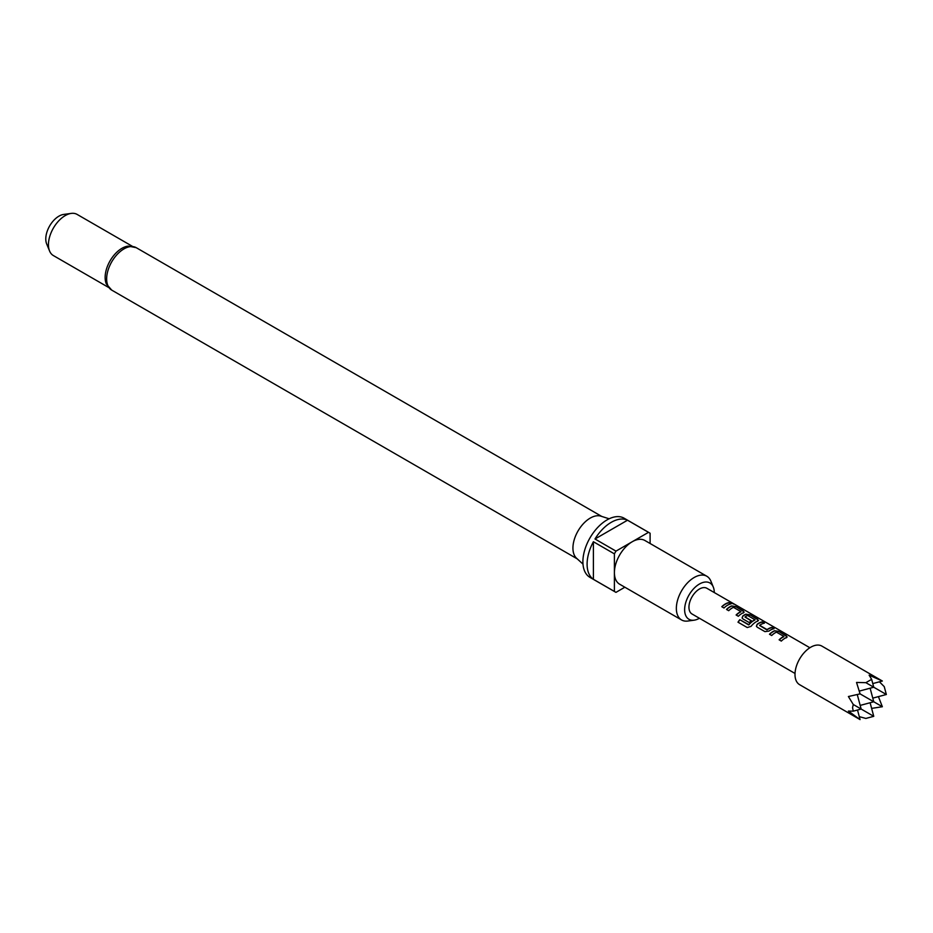 <?xml version="1.0" encoding="UTF-8"?>
<svg xmlns="http://www.w3.org/2000/svg" width="933" height="933" viewBox="0 0 933 933"><rect width="100%" height="100%" fill="white"/><g stroke="black" fill="none" stroke-linecap="round" stroke-linejoin="round"><path stroke-width="1.4" d="M733.478 604.024L733.186 603.849C730.726 602.578 729.991 602.438 730.959 603.429M731.052 603.161L733.326 603.593C730.854 602.31 730.096 602.158 731.052 603.161L730.446 602.531M733.991 604.071L733.186 603.849M106.362 283.97A23.757 13.715 -60 0 1 121.943 248.318A23.757 13.715 -60 0 1 128.229 246.102L136.23 247.677A24.503 14.147 120 0 0 123.984 248.889A24.503 14.147 120 0 0 107.971 270.477A24.503 14.147 120 0 0 111.727 290.116L106.362 283.97M609.144 518.795L600.875 516.159A24.503 14.147 120 0 0 590.251 518.083A24.503 14.147 120 0 0 574.693 538.283A24.503 14.147 120 0 0 576.571 558.261L582.985 564.103M714.27 592.548A20.958 12.094 120 0 0 713.29 587.044A20.958 12.094 120 0 0 699.447 584.023A20.958 12.094 120 0 0 684.88 606.45A20.958 12.094 120 0 0 694.164 620.177A20.958 12.094 120 0 0 699.423 618.264M694.164 620.177L687.831 621.04A25.249 14.578 -60 0 1 681.58 619.967A25.249 14.578 -60 0 1 677.708 599.744A25.249 14.578 -60 0 1 694.199 577.492A25.249 14.578 -60 0 1 706.817 576.244A25.249 14.578 -60 0 1 710.876 581.131L713.29 587.044M681.58 619.967L619.629 584.198A25.249 14.578 -60 0 1 614.404 572.652A25.249 14.578 -60 0 1 632.247 541.735L615.978 551.123A34.148 19.721 120 0 0 614.404 553.864L593.4 541.735L593.4 579.311L614.404 591.429A34.148 19.721 120 0 0 615.174 591.919A34.148 19.721 120 0 0 615.978 592.35L624.853 587.219M650.103 543.496L650.103 533.256A34.148 19.721 120 0 0 649.321 532.766L624.13 518.212A34.148 19.721 120 0 0 607.045 519.903A34.148 19.721 120 0 0 584.734 550.004A34.148 19.721 120 0 0 589.971 577.375L615.174 591.919M593.4 579.311A34.148 19.721 -60 0 1 593.4 541.735M594.986 538.994A34.148 19.721 -60 0 1 611.243 522.328A34.148 19.721 -60 0 1 627.512 520.217L594.986 538.994L615.978 551.123M132.218 246.219L77.124 214.415A23.757 13.715 120 0 0 71.246 213.4A23.757 13.715 120 0 0 65.252 215.581A23.757 13.715 120 0 0 49.554 250.965A23.757 13.715 120 0 0 53.368 255.56L108.461 287.376M71.246 213.4L63.642 214.438A18.613 10.753 120 0 0 58.942 216.153A18.613 10.753 120 0 0 46.65 243.875L49.554 250.965M882.35 681.02L821.891 646.102A22.275 12.864 120 0 0 804.724 652.074A22.275 12.864 120 0 0 794.998 674.489A22.275 12.864 120 0 0 799.616 684.682L860.074 719.6L848.4 711.074L853.275 711.156L852.54 707.715L853.275 704.497L848.4 696.531L860.074 693.872L856.541 682.443L865.871 682.676L871.644 679.341L869.136 675.165L882.35 681.02L872.775 683.586M879.422 681.801L884.239 686.618L886.35 694.502L865.871 682.676M786.391 637.577L786.321 635.816L778.612 631.361L774.553 630.743A14.846 8.572 120 0 0 769.492 634.253L771.696 635.525A14.846 8.572 120 0 1 776.466 632.142L783.895 636.434A14.846 8.572 120 0 0 779.113 639.816L781.318 641.088A14.846 8.572 120 0 1 786.391 637.577L787.195 636.901M764.932 631.629L768.979 631.081A14.846 8.572 120 0 1 774.052 628.725L771.848 627.454A14.846 8.572 120 0 0 767.066 629.6L759.649 625.308A14.846 8.572 120 0 1 764.419 623.162L762.214 621.891A14.846 8.572 120 0 0 757.153 624.259L756.406 626.241L757.211 627.174L764.932 631.629M757.724 621.028L757.666 619.267L749.945 614.812L745.887 614.194A14.846 8.572 120 0 0 742.82 615.978L742.073 617.973L742.878 618.894L749.199 622.544A14.846 8.572 120 0 1 751.345 620.713L745.07 616.9A14.846 8.572 120 0 1 747.566 615.453L754.984 619.745A14.846 8.572 120 0 0 748.802 624.667L739.799 619.699A14.846 8.572 120 0 0 737.991 622.194L747.251 627.536L750.995 626.393A14.846 8.572 120 0 1 757.724 621.028L758.529 620.352M743.391 612.759L743.333 610.987L735.612 606.532L731.554 605.925A14.846 8.572 120 0 0 726.492 609.436L728.696 610.707A14.846 8.572 120 0 1 733.478 607.325L740.895 611.605A14.846 8.572 120 0 0 736.114 614.987L738.33 616.27A14.846 8.572 120 0 1 743.391 612.759L744.196 612.071M731.052 603.896L728.848 602.625A14.846 8.572 120 0 0 721.792 606.718L723.996 607.989A14.846 8.572 120 0 1 731.052 603.896M795.021 673.463L692.029 613.996A14.846 8.572 -60 0 1 688.951 607.196A14.846 8.572 -60 0 1 695.435 592.257A14.846 8.572 -60 0 1 706.876 588.28L809.879 647.747M870.116 702.747L873.755 716.322L853.275 704.497M871.644 679.341L873.755 687.224L859.305 691.096M873.755 716.322L865.871 718.433L859.293 716.661M878.42 696.624L882.35 706.736L871.62 708.392M882.35 706.736L860.074 693.872M853.275 711.156L861.147 709.045L857.275 694.595M857.509 710.025L860.074 719.6M870.116 688.192L873.755 701.768L860.179 705.406M872.775 698.129L886.35 694.502M614.404 553.864L614.404 591.429M649.321 532.766A34.148 19.721 120 0 0 648.517 532.335L632.247 541.735A25.249 14.578 -60 0 1 644.866 540.475L706.817 576.244M648.517 532.335L627.512 520.217M730.656 603.978L728.848 602.625M728.778 602.893A14.555 8.397 120 0 0 721.955 606.812M736.289 615.092A14.555 8.397 120 0 1 740.872 611.861L740.895 611.605M743.368 613.016L743.333 610.987M743.263 611.255L735.612 606.532M735.542 606.8L731.554 605.925M731.53 606.182A14.555 8.397 120 0 0 726.655 609.529M757.689 621.285L757.666 619.267M757.596 619.535L749.945 614.812M749.875 615.08L745.887 614.194M745.864 614.45A14.555 8.397 120 0 0 742.843 616.2L742.82 615.978M742.843 616.2L742.12 618.078M751.182 620.83L745.07 617.086M748.802 624.667L748.896 624.818A14.555 8.397 120 0 1 754.96 619.99L754.984 619.745M748.628 624.888L739.799 619.699M739.904 619.85A14.555 8.397 120 0 0 738.143 622.276M773.655 628.807L771.848 627.454M771.778 627.722A14.555 8.397 120 0 0 767.089 629.822L767.066 629.6M766.809 629.845L759.649 625.507M764.022 623.244L762.214 621.891M762.144 622.159A14.555 8.397 120 0 0 757.176 624.48L757.153 624.259M757.176 624.48L756.453 626.358M779.277 639.91A14.555 8.397 120 0 1 783.872 636.679L783.895 636.434M786.356 637.834L786.321 635.816M786.251 636.084L778.612 631.361M778.542 631.629L774.553 630.743M774.53 631A14.555 8.397 120 0 0 769.655 634.347M111.727 290.116L577.235 558.867M136.23 247.677L601.738 516.427"/></g></svg>
